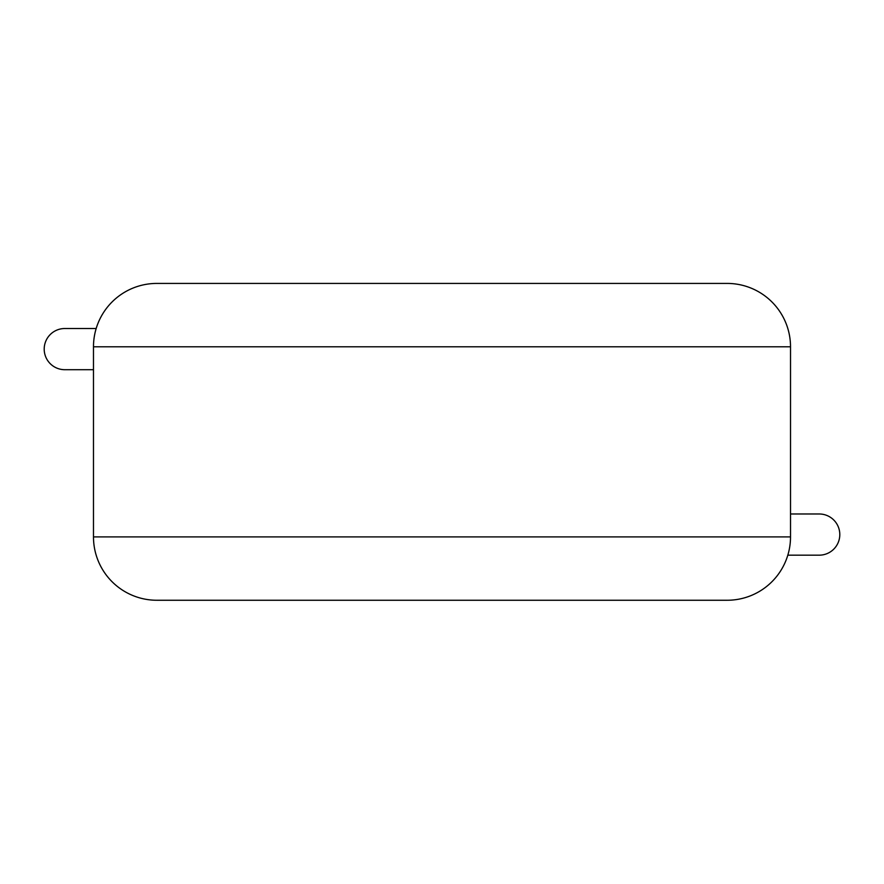 <?xml version="1.0" encoding="UTF-8"?>
<svg xmlns="http://www.w3.org/2000/svg" width="884" height="884" viewBox="0 0 884 884"><rect width="100%" height="100%" fill="white"/><g stroke="black" fill="none" stroke-linecap="round" stroke-linejoin="round"><path stroke-width="1.33" d="M787.832 555.174L819.203 555.174A20.597 20.597 90 0 1 819.192 555.174A20.597 20.597 90 0 0 839.8 534.577A20.597 20.597 90 0 0 819.203 513.98A20.597 20.597 90 0 1 819.203 513.98L790.517 513.98M93.483 369.7L64.797 369.7A20.597 20.597 -90 0 1 44.2 349.103A20.597 20.597 -90 0 1 64.808 328.517L96.168 328.517M156.844 283.421L727.156 283.421A63.372 63.372 0 0 1 790.517 346.793L93.483 346.793A63.372 63.372 0 0 1 156.844 283.421M93.483 346.793L93.483 536.897A63.372 63.372 0 0 0 156.844 600.258L727.156 600.258A63.372 63.372 0 0 0 790.517 536.897L790.517 346.793M625.773 600.258L256.725 600.258M93.483 536.897L790.517 536.897"/></g></svg>
